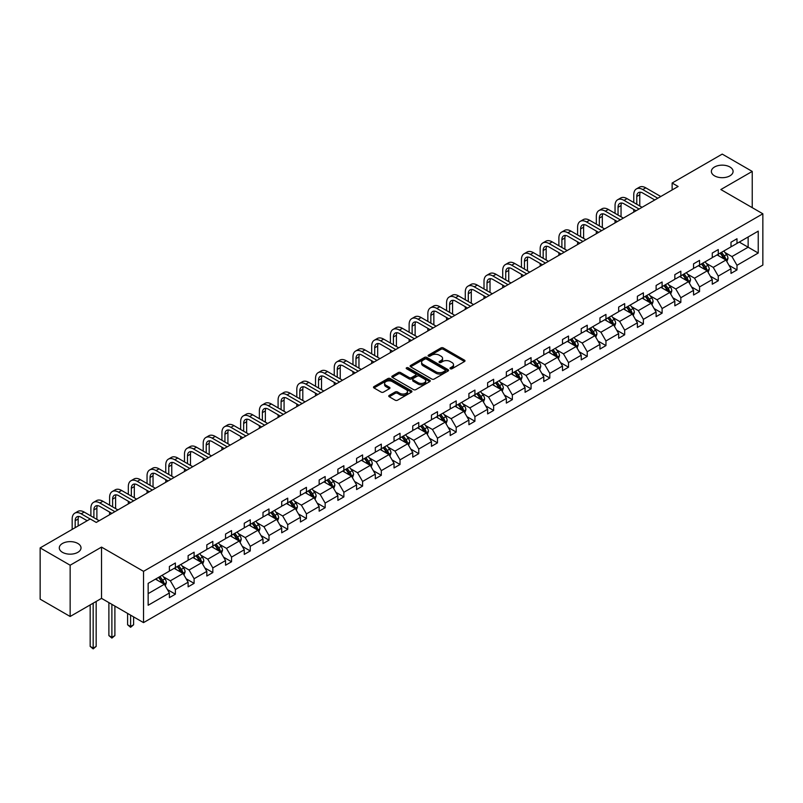 <?xml version="1.0" encoding="UTF-8"?>
<svg xmlns="http://www.w3.org/2000/svg" width="803" height="803" viewBox="0 0 803 803"><rect width="100%" height="100%" fill="white"/><g stroke="black" fill="none" stroke-linecap="round" stroke-linejoin="round"><path stroke-width="1.2" d="M77.831 543.46A10.861 6.273 0 0 0 65.997 542.105A10.861 6.273 0 0 0 59.292 547.897A10.861 6.273 0 0 0 62.473 552.334A10.861 6.273 0 0 0 74.308 553.689A10.861 6.273 0 0 0 81.013 547.897A10.861 6.273 0 0 0 77.831 543.46M729.907 166.984A10.861 6.273 0 0 0 718.073 165.629A10.861 6.273 0 0 0 711.368 171.42A10.861 6.273 0 0 0 714.55 175.857A10.861 6.273 0 0 0 726.384 177.212A10.861 6.273 0 0 0 733.089 171.42A10.861 6.273 0 0 0 729.907 166.984M450.342 368.758A1.164 0.673 0 0 0 451.989 368.758L464.505 361.531A1.666 0.964 0 0 0 464.997 360.848A1.666 0.964 0 0 0 464.505 360.166L443.306 347.93A1.666 0.964 0 0 0 440.947 347.93L428.431 355.157A1.164 0.673 0 0 0 430.087 356.11L431.703 355.177A5.33 3.082 0 0 1 439.241 355.177L441.008 356.191A5.33 3.082 0 0 1 442.573 358.369A5.33 3.082 0 0 1 441.008 360.547L439.392 361.48A1.164 0.673 0 0 0 441.038 362.434L442.654 361.501A5.33 3.082 0 0 1 450.192 361.501L451.959 362.514A5.33 3.082 0 0 1 453.524 364.692A5.33 3.082 0 0 1 451.959 366.871L450.342 367.804A1.164 0.673 0 0 0 450.342 368.758L450.342 367.804M389.244 395.397A1.666 0.964 0 0 0 388.752 396.08A1.666 0.964 0 0 0 389.244 396.752L395.186 400.195A1.666 0.964 0 0 0 397.545 400.195L411.447 392.165A1.666 0.964 0 0 0 411.929 391.483A1.666 0.964 0 0 0 411.447 390.81L390.238 378.564A1.666 0.964 0 0 0 387.889 378.564L373.987 386.594A1.666 0.964 0 0 0 373.495 387.267A1.666 0.964 0 0 0 373.987 387.949L381.174 392.095A1.666 0.964 0 0 0 383.533 392.095L389.475 388.662A1.666 0.964 0 0 0 389.967 387.979A1.666 0.964 0 0 0 389.475 387.307L385.912 385.249A4.457 2.57 0 0 1 384.607 383.432A4.457 2.57 0 0 1 387.357 381.054A4.457 2.57 0 0 1 392.215 381.606L406.177 389.666A4.457 2.57 0 0 1 407.482 391.483A4.457 2.57 0 0 1 404.732 393.861A4.457 2.57 0 0 1 399.874 393.309L397.545 391.964A1.666 0.964 0 0 0 395.186 391.964L389.244 395.397L389.244 396.752M101.529 547.104L70.152 565.222L40.15 547.897L40.15 599.168L70.152 616.483L101.529 598.365L143.526 622.616L143.526 571.345L101.529 547.104L101.529 598.365M752.23 207.656L752.23 171.42L720.853 189.538L762.85 213.789L143.526 571.345M752.23 171.42L722.228 154.106L672.131 183.024L672.131 189.96M40.15 547.897L90.247 518.969L96.25 522.432L678.133 186.487L672.131 183.024M431.823 379.046A1.666 0.964 0 0 0 434.182 379.046L448.074 371.016A1.666 0.964 0 0 0 448.566 370.334A1.666 0.964 0 0 0 448.074 369.661L426.875 357.415A1.666 0.964 0 0 0 424.516 357.415L410.624 365.445A1.666 0.964 0 0 0 410.132 366.118A1.666 0.964 0 0 0 410.624 366.8L431.823 379.046M407.021 369.009A1.164 0.673 0 0 1 408.205 369.169L408.205 367.784L429.756 380.231A1.666 0.964 0 0 1 430.247 380.913A1.666 0.964 0 0 1 429.756 381.596L415.864 389.616A1.666 0.964 0 0 1 413.505 389.616L392.306 377.38L392.306 376.015A1.666 0.964 0 0 0 391.814 376.697A1.666 0.964 0 0 0 392.306 377.38M392.306 376.015L398.248 372.582A1.666 0.964 0 0 1 400.607 372.582L409.209 377.551A1.666 0.964 0 0 0 411.558 377.551L415.512 375.272A1.666 0.964 0 0 0 415.994 374.589A1.666 0.964 0 0 0 415.512 373.907L406.559 368.738A1.164 0.673 0 0 1 408.205 367.784M70.152 565.222L70.152 616.483M148.153 583.369L169.393 571.104L169.393 566.466L175.385 563.003L175.385 567.641L188.113 560.303L188.113 555.656L194.105 552.193L194.105 556.83L206.833 549.493L206.833 544.846L212.825 541.383L212.825 546.03L225.553 538.683L225.553 534.045L231.545 530.582L231.545 535.22L244.273 527.872L244.273 523.235L250.265 519.772L250.265 524.409L262.993 517.072L262.993 512.424L268.995 508.961L268.995 513.599L281.712 506.261L281.712 501.614L287.715 498.151L287.715 502.798L300.432 495.451L300.432 490.814L306.435 487.341L306.435 491.988L319.152 484.641L319.152 480.003L325.155 476.54L325.155 481.178L337.872 473.84L337.872 469.193L343.875 465.73L343.875 470.367L356.592 463.03L356.592 458.383L362.595 454.92L362.595 459.567L375.312 452.219L375.312 447.582L381.315 444.109L381.315 448.757L394.032 441.409L394.032 436.772L400.035 433.309L400.035 437.946L412.752 430.609L412.752 425.961L418.754 422.498L418.754 427.136L431.472 419.798L431.472 415.151L437.474 411.688L437.474 416.335L450.192 408.988L450.192 404.351L456.194 400.878L456.194 405.525L468.912 398.178L468.912 393.54L474.914 390.077L474.914 394.715L487.632 387.377L487.632 382.73L493.634 379.267L493.634 383.904L506.352 376.567L506.352 371.919L512.354 368.457L512.354 373.104L525.072 365.756L525.072 361.119L531.074 357.646L531.074 362.294L543.792 354.946L543.792 350.309L549.794 346.846L549.794 351.483L562.512 344.146L562.512 339.498L568.514 336.035L568.514 340.673L581.231 333.335L581.231 328.688L587.234 325.225L587.234 329.872L599.951 322.525L599.951 317.888L605.954 314.415L605.954 319.062L618.671 311.715L618.671 307.077L624.674 303.614L624.674 308.252L637.391 300.914L637.391 296.267L643.394 292.804L643.394 297.441L656.111 290.104L656.111 285.456L662.114 281.994L662.114 286.641L674.831 279.293L674.831 274.656L680.834 271.183L680.834 275.83L693.551 268.483L693.551 263.846L699.554 260.383L699.554 265.02L712.271 257.683L712.271 253.035L718.273 249.572L718.273 254.21L730.991 246.872L730.991 242.225L736.993 238.762L736.993 243.409L758.233 231.144L758.233 253.035L736.993 265.301L736.993 269.938L730.991 273.401L730.991 268.764L718.273 276.112L718.273 280.749L712.271 284.212L712.271 279.574L699.554 286.912L699.554 291.559L693.551 295.022L693.551 290.375L680.834 297.722L680.834 302.37L674.831 305.833L674.831 301.185L662.114 308.533L662.114 313.17L656.111 316.633L656.111 311.996L643.394 319.343L643.394 323.98L637.391 327.443L637.391 322.806L624.674 330.143L624.674 334.791L618.671 338.254L618.671 333.606L605.954 340.954L605.954 345.601L599.951 349.064L599.951 344.417L587.234 351.764L587.234 356.402L581.231 359.864L581.231 355.227L568.514 362.575L568.514 367.212L562.512 370.675L562.512 366.038L549.794 373.375L549.794 378.022L543.792 381.485L543.792 376.838L531.074 384.185L531.074 388.833L525.072 392.296L525.072 387.648L512.354 394.996L512.354 399.633L506.352 403.096L506.352 398.459L493.634 405.806L493.634 410.443L487.632 413.906L487.632 409.269L474.914 416.606L474.914 421.254L468.912 424.717L468.912 420.069L456.194 427.417L456.194 432.064L450.192 435.527L450.192 430.88L437.474 438.227L437.474 442.865L431.472 446.327L431.472 441.69L418.754 449.038L418.754 453.675L412.752 457.138L412.752 452.501L400.035 459.838L400.035 464.485L394.032 467.948L394.032 463.301L381.315 470.648L381.315 475.296L375.312 478.759L375.312 474.111L362.595 481.459L362.595 486.096L356.592 489.559L356.592 484.922L343.875 492.269L343.875 496.906L337.872 500.369L337.872 495.732L325.155 503.069L325.155 507.717L319.152 511.18L319.152 506.532L306.435 513.88L306.435 518.527L300.432 521.99L300.432 517.343L287.715 524.69L287.715 529.328L281.712 532.79L281.712 528.153L268.995 535.501L268.995 540.138L262.993 543.601L262.993 538.964L250.265 546.301L250.265 550.948L244.273 554.411L244.273 549.764L231.545 557.111L231.545 561.759L225.553 565.222L225.553 560.574L212.825 567.922L212.825 572.559L206.833 576.022L206.833 571.385L194.105 578.732L194.105 583.369L188.113 586.832L188.113 582.195L175.385 589.532L175.385 594.18L169.393 597.643L169.393 592.995L148.153 605.261L148.153 583.369M143.526 622.616L762.85 265.06L762.85 213.789M174.191 568.333L183.074 573.462L170.346 580.81L163.4 576.795M170.346 580.81L175.385 589.532M183.074 573.462L188.113 582.195M169.393 570L170.346 570.552L175.385 567.641M192.911 557.523L201.794 562.652L189.066 570L182.12 565.985M189.066 570L194.105 578.732M201.794 562.652L206.833 571.385M188.113 559.189L189.066 559.741L194.105 556.83M211.631 546.723L220.514 551.852L207.786 559.189L200.84 555.184M207.786 559.189L212.825 567.922M220.514 551.852L225.553 560.574M206.833 548.379L207.786 548.941L212.825 546.03M230.351 535.912L239.234 541.041L226.506 548.379L219.56 544.374M226.506 548.379L231.545 557.111M239.234 541.041L244.273 549.764M225.553 537.578L226.506 538.13L231.545 535.22M249.071 525.102L257.954 530.231L245.226 537.578L238.28 533.563M245.226 537.578L250.265 546.301M257.954 530.231L262.993 538.964M244.273 526.768L245.226 527.32L250.265 524.409M267.79 514.291L276.674 519.421L263.946 526.768L257 522.753M263.946 526.768L268.995 535.501M276.674 519.421L281.712 528.153M262.993 515.958L263.946 516.51L268.995 513.599M286.51 503.491L295.394 508.62L282.666 515.958L275.72 511.953M282.666 515.958L287.715 524.69M295.394 508.62L300.432 517.343M281.712 505.147L282.666 505.709L287.715 502.798M305.23 492.681L314.114 497.81L301.386 505.147L294.44 501.142M301.386 505.147L306.435 513.88M314.114 497.81L319.152 506.532M300.432 494.347L301.386 494.899L306.435 491.988M323.95 481.87L332.833 486.999L320.106 494.347L313.16 490.332M320.106 494.347L325.155 503.069M332.833 486.999L337.872 495.732M319.152 483.536L320.106 484.089L325.155 481.178M342.67 471.06L351.553 476.189L338.826 483.536L331.88 479.521M338.826 483.536L343.875 492.269M351.553 476.189L356.592 484.922M337.872 472.726L338.826 473.278L343.875 470.367M361.39 460.26L370.273 465.389L357.546 472.726L350.6 468.721M357.546 472.726L362.595 481.459M370.273 465.389L375.312 474.111M356.592 461.916L357.546 462.478L362.595 459.567M380.11 449.449L388.993 454.578L376.266 461.916L369.32 457.911M376.266 461.916L381.315 470.648M388.993 454.578L394.032 463.301M375.312 451.115L376.266 451.667L381.315 448.757M398.83 438.639L407.713 443.768L394.986 451.115L388.04 447.1M394.986 451.115L400.035 459.838M407.713 443.768L412.752 452.501M394.032 440.305L394.986 440.857L400.035 437.946M417.55 427.828L426.433 432.958L413.706 440.305L406.76 436.29M413.706 440.305L418.754 449.038M426.433 432.958L431.472 441.69M412.752 429.495L413.706 430.047L418.754 427.136M436.27 417.028L445.153 422.157L432.426 429.495L425.48 425.49M432.426 429.495L437.474 438.227M445.153 422.157L450.192 430.88M431.472 418.684L432.426 419.246L437.474 416.335M454.99 406.218L463.873 411.347L451.145 418.684L444.2 414.679M451.145 418.684L456.194 427.417M463.873 411.347L468.912 420.069M450.192 407.884L451.145 408.436L456.194 405.525M473.71 395.407L482.593 400.536L469.865 407.884L462.919 403.869M469.865 407.884L474.914 416.606M482.593 400.536L487.632 409.269M468.912 397.073L469.865 397.626L474.914 394.715M492.43 384.597L501.313 389.726L488.585 397.073L481.639 393.058M488.585 397.073L493.634 405.806M501.313 389.726L506.352 398.459M487.632 386.263L488.585 386.815L493.634 383.904M511.15 373.796L520.033 378.916L507.305 386.263L500.369 382.258M507.305 386.263L512.354 394.996M520.033 378.916L525.072 387.648M506.352 375.453L507.305 376.015L512.354 373.104M529.87 362.986L538.753 368.115L526.025 375.453L519.089 371.448M526.025 375.453L531.074 384.185M538.753 368.115L543.792 376.838M525.072 364.652L526.025 365.204L531.074 362.294M548.59 352.176L557.473 357.305L544.745 364.652L537.809 360.637M544.745 364.652L549.794 373.375M557.473 357.305L562.512 366.038M543.792 353.842L544.745 354.394L549.794 351.483M567.309 341.365L576.193 346.494L563.465 353.842L556.529 349.827M563.465 353.842L568.514 362.575M576.193 346.494L581.231 355.227M562.512 343.032L563.465 343.584L568.514 340.673M586.029 330.565L594.913 335.684L582.185 343.032L575.249 339.027M582.185 343.032L587.234 351.764M594.913 335.684L599.951 344.417M581.231 332.221L582.185 332.783L587.234 329.872M604.749 319.755L613.633 324.884L600.915 332.221L593.969 328.216M600.915 332.221L605.954 340.954M613.633 324.884L618.671 333.606M599.951 321.421L600.915 321.973L605.954 319.062M623.469 308.944L632.352 314.073L619.635 321.421L612.689 317.406M619.635 321.421L624.674 330.143M632.352 314.073L637.391 322.806M618.671 310.61L619.635 311.162L624.674 308.252M642.189 298.134L651.072 303.263L638.355 310.61L631.409 306.595M638.355 310.61L643.394 319.343M651.072 303.263L656.111 311.996M637.391 299.8L638.355 300.352L643.394 297.441M660.909 287.333L669.792 292.453L657.075 299.8L650.129 295.795M657.075 299.8L662.114 308.533M669.792 292.453L674.831 301.185M656.111 288.99L657.075 289.552L662.114 286.641M679.629 276.523L688.512 281.652L675.795 288.99L668.849 284.985M675.795 288.99L680.834 297.722M688.512 281.652L693.551 290.375M674.831 278.189L675.795 278.741L680.834 275.83M698.349 265.713L707.232 270.842L694.515 278.189L687.569 274.174M694.515 278.189L699.554 286.912M707.232 270.842L712.271 279.574M693.551 267.379L694.515 267.931L699.554 265.02M717.069 254.902L725.952 260.031L713.235 267.379L706.289 263.364M713.235 267.379L718.273 276.112M725.952 260.031L730.991 268.764M712.271 256.569L713.235 257.121L718.273 254.21M739.272 242.094L748.145 247.214L731.955 256.569L725.009 252.564M731.955 256.569L736.993 265.301M758.233 253.035L748.145 247.214L748.145 236.965L758.233 231.144M730.991 245.758L731.955 246.32L736.993 243.409M148.153 593.628L164.354 584.273L155.471 579.144M164.354 584.273L169.393 592.995M729.014 265.331L736.993 269.938M710.294 276.142L718.273 280.749M691.574 286.952L699.554 291.559M672.854 297.762L680.834 302.37M654.134 308.563L662.114 313.17M635.414 319.373L643.394 323.98M616.694 330.184L624.674 334.791M597.974 340.994L605.954 345.601M579.254 351.794L587.234 356.402M560.534 362.605L568.514 367.212M541.814 373.415L549.794 378.022M523.094 384.225L531.074 388.833M504.374 395.026L512.354 399.633M485.654 405.836L493.634 410.443M466.934 416.647L474.914 421.254M448.215 427.457L456.194 432.064M429.495 438.257L437.474 442.865M410.775 449.068L418.754 453.675M392.055 459.878L400.035 464.485M373.335 470.688L381.315 475.296M354.615 481.489L362.595 486.096M335.895 492.299L343.875 496.906M317.175 503.11L325.155 507.717M298.455 513.92L306.435 518.527M279.735 524.72L287.715 529.328M261.005 535.531L268.995 540.138M242.285 546.341L250.265 550.948M223.565 557.152L231.545 561.759M204.845 567.952L212.825 572.559M186.125 578.762L194.105 583.369M167.405 589.573L175.385 594.18M450.814 368.918L451.959 368.256A5.33 3.082 0 0 0 453.524 366.078L453.524 364.692M442.573 358.369L442.573 359.754A5.33 3.082 0 0 1 441.008 361.932L439.853 362.595M464.505 360.166L464.505 361.531L443.306 349.315A1.666 0.964 0 0 0 440.947 349.315L428.902 356.271M448.074 369.661L448.074 371.016L426.875 358.8A1.666 0.964 0 0 0 424.516 358.8L410.644 366.81L410.624 365.445M445.133 370.815A1.164 0.673 0 0 0 445.133 369.862L426.523 359.112A1.164 0.673 0 0 0 424.867 359.112L423.161 360.105A5.33 3.082 0 0 0 421.605 362.283A5.33 3.082 0 0 0 423.161 364.452L435.888 371.799A5.33 3.082 0 0 0 443.427 371.799L445.133 370.815L445.133 372.201A1.164 0.673 0 0 0 445.474 371.719L445.474 370.334M421.605 362.283L421.605 363.669A5.33 3.082 0 0 0 423.161 365.837L423.161 364.452M445.133 372.201L443.427 373.184A5.33 3.082 0 0 1 435.888 373.184L423.161 365.837M392.326 377.39L398.248 373.967L398.248 372.582M415.994 374.589L415.994 375.975A1.666 0.964 0 0 1 415.512 376.657L411.558 378.936A1.666 0.964 0 0 1 409.209 378.936L400.607 373.967A1.666 0.964 0 0 0 398.248 373.967M408.205 369.169L429.735 381.606M418.132 382.7A4.457 2.57 0 0 0 422.98 383.252A4.457 2.57 0 0 0 425.731 380.873A4.457 2.57 0 0 0 424.426 379.056L419.517 376.216A1.666 0.964 0 0 0 417.159 376.216L413.214 378.494A1.666 0.964 0 0 0 412.722 379.177A1.666 0.964 0 0 0 413.214 379.859L418.132 382.7L418.132 384.085A4.457 2.57 0 0 0 422.98 384.637A4.457 2.57 0 0 0 425.731 382.268L425.731 380.873M412.722 379.177L412.722 380.562A1.666 0.964 0 0 0 413.214 381.244L413.214 379.859M418.132 384.085L413.214 381.244M407.482 391.483L407.482 392.868A4.457 2.57 0 0 1 404.732 395.247A4.457 2.57 0 0 1 399.874 394.695L397.545 393.35A1.666 0.964 0 0 0 395.186 393.35L389.264 396.772M384.607 383.432L384.607 384.818A4.457 2.57 0 0 0 385.912 386.634L385.912 385.249M389.475 387.307L389.475 388.662L385.912 386.634M411.447 390.81L411.447 392.165L390.238 379.949A1.666 0.964 0 0 0 387.889 379.949L374.007 387.959L373.987 386.594M726.866 261.617L727.97 258.425A4.497 2.6 -120 0 0 726.534 254.601L723.834 250.998M719.006 256.027L717.832 254.461M725.29 259.65L725.541 258.616A4.497 2.6 -120 0 0 724.246 255.916L721.556 252.313M720.432 252.965L723.393 256.93A2.289 1.325 60 0 1 723.814 257.622L725.541 258.616M720.12 253.146L722.81 256.749A4.497 2.6 60 0 1 723.935 258.867M633.768 202.517L633.768 194.758A12.728 7.347 60 0 1 636.398 188.926L639.399 187.199A12.728 7.347 60 0 1 645.763 187.832L660.789 196.504M636.398 188.926A12.728 7.347 60 0 1 642.761 189.558L657.787 198.231M654.786 199.967L642.761 193.021A8.482 4.898 -120 0 0 638.526 192.6A8.482 4.898 -120 0 0 636.769 196.484L636.769 204.253M640.302 192.208A8.482 4.898 -120 0 0 639.77 194.758L639.77 205.98M633.768 212.102L633.768 209.442M708.146 272.418L709.25 269.236A4.497 2.6 -120 0 0 707.814 265.402L705.114 261.808M700.286 266.827L699.112 265.271M706.57 270.46L706.821 269.427A4.497 2.6 -120 0 0 705.526 266.716L702.836 263.123M701.712 263.775L704.673 267.73A2.289 1.325 60 0 1 705.094 268.433L706.821 269.427M701.4 263.956L704.09 267.55A4.497 2.6 60 0 1 705.215 269.678M689.426 283.228L690.53 280.046A4.497 2.6 -120 0 0 689.094 276.212L686.394 272.618M681.566 277.637L680.392 276.081M687.85 281.271L688.101 280.237A4.497 2.6 -120 0 0 686.806 277.527L684.116 273.933M682.992 274.586L685.953 278.541A2.289 1.325 60 0 1 686.374 279.233L688.101 280.237M682.68 274.767L685.371 278.36A4.497 2.6 60 0 1 686.495 280.488M615.048 213.327L615.048 205.568A12.728 7.347 60 0 1 617.678 199.736L620.679 198.01A12.728 7.347 60 0 1 627.043 198.632L642.069 207.315M617.678 199.736A12.728 7.347 60 0 1 624.041 200.369L639.068 209.041M636.066 210.777L624.041 203.832A8.482 4.898 -120 0 0 619.806 203.41A8.482 4.898 -120 0 0 618.049 207.294L618.049 215.053M621.582 203.018A8.482 4.898 -120 0 0 621.05 205.568L621.05 216.79M615.048 222.913L615.048 220.253M596.328 224.127L596.328 216.368A12.728 7.347 60 0 1 598.958 210.547L601.959 208.81A12.728 7.347 60 0 1 608.323 209.442L623.349 218.115M598.958 210.547A12.728 7.347 60 0 1 605.321 211.179L620.348 219.851M617.346 221.578L605.321 214.642A8.482 4.898 -120 0 0 601.086 214.22A8.482 4.898 -120 0 0 599.329 218.105L599.329 225.864M602.862 213.829A8.482 4.898 -120 0 0 602.33 216.368L602.33 227.6M596.328 233.723L596.328 231.063M670.706 294.039L671.81 290.847A4.497 2.6 -120 0 0 670.375 287.022L667.674 283.429M662.846 288.448L661.672 286.892M669.13 292.071L669.381 291.037A4.497 2.6 -120 0 0 668.086 288.337L665.396 284.744M664.272 285.386L667.233 289.351A2.289 1.325 60 0 1 667.654 290.044L669.381 291.037M663.961 285.567L666.651 289.17A4.497 2.6 60 0 1 667.775 291.288M577.608 234.938L577.608 227.179A12.728 7.347 60 0 1 580.238 221.357L583.239 219.62A12.728 7.347 60 0 1 589.603 220.253L604.629 228.925M580.238 221.357A12.728 7.347 60 0 1 586.602 221.979L601.628 230.662M598.626 232.388L586.602 225.452A8.482 4.898 -120 0 0 582.366 225.031A8.482 4.898 -120 0 0 580.609 228.915L580.609 236.674M584.142 224.639A8.482 4.898 -120 0 0 583.61 227.179L583.61 238.401M577.608 244.524L577.608 241.864M651.986 304.849L653.09 301.657A4.497 2.6 -120 0 0 651.655 297.833L648.954 294.229M644.126 299.258L642.952 297.692M650.41 302.882L650.661 301.848A4.497 2.6 -120 0 0 649.366 299.148L646.676 295.544M645.552 296.197L648.513 300.161A2.289 1.325 60 0 1 648.934 300.854L650.661 301.848M645.241 296.377L647.931 299.981A4.497 2.6 60 0 1 649.055 302.099M558.888 245.748L558.888 237.989A12.728 7.347 60 0 1 561.518 232.157L564.519 230.431A12.728 7.347 60 0 1 570.883 231.063L585.909 239.736M561.518 232.157A12.728 7.347 60 0 1 567.882 232.79L582.908 241.462M579.907 243.199L567.882 236.253A8.482 4.898 -120 0 0 563.646 235.831A8.482 4.898 -120 0 0 561.889 239.716L561.889 247.485M565.422 235.44A8.482 4.898 -120 0 0 564.89 237.989L564.89 249.211M558.888 255.334L558.888 252.674M633.266 315.649L634.37 312.467A4.497 2.6 -120 0 0 632.935 308.633L630.235 305.04M625.407 310.058L624.232 308.503M631.69 313.692L631.941 312.658A4.497 2.6 -120 0 0 630.646 309.948L627.956 306.355M626.832 307.007L629.793 310.962A2.289 1.325 60 0 1 630.214 311.664L631.941 312.658M626.521 307.188L629.211 310.781A4.497 2.6 60 0 1 630.335 312.909M540.168 256.558L540.168 248.8A12.728 7.347 60 0 1 542.798 242.968L545.799 241.241A12.728 7.347 60 0 1 552.163 241.864L567.189 250.546M542.798 242.968A12.728 7.347 60 0 1 549.162 243.6L564.188 252.272M561.187 254.009L549.162 247.063A8.482 4.898 -120 0 0 544.926 246.641A8.482 4.898 -120 0 0 543.169 250.526L543.169 258.285M546.692 246.25A8.482 4.898 -120 0 0 546.17 248.8L546.17 260.021M540.168 266.144L540.168 263.484M614.546 326.46L615.65 323.278A4.497 2.6 -120 0 0 614.215 319.443L611.515 315.85M606.687 320.869L605.512 319.313M612.97 324.502L613.221 323.468A4.497 2.6 -120 0 0 611.926 320.758L609.236 317.165M608.112 317.817L611.073 321.772A2.289 1.325 60 0 1 611.495 322.465L613.221 323.468M607.801 317.998L610.491 321.591A4.497 2.6 60 0 1 611.615 323.719M521.448 267.359L521.448 259.6A12.728 7.347 60 0 1 524.078 253.778L527.079 252.042A12.728 7.347 60 0 1 533.443 252.674L548.469 261.346M524.078 253.778A12.728 7.347 60 0 1 530.442 254.41L545.468 263.083M542.467 264.809L530.442 257.873A8.482 4.898 -120 0 0 526.206 257.452A8.482 4.898 -120 0 0 524.449 261.336L524.449 269.095M527.972 257.06A8.482 4.898 -120 0 0 527.451 259.6L527.451 270.832M521.448 276.955L521.448 274.295M595.826 337.27L596.93 334.078A4.497 2.6 -120 0 0 595.495 330.254L592.795 326.66M587.967 331.679L586.792 330.123M594.25 335.303L594.501 334.269A4.497 2.6 -120 0 0 593.206 331.569L590.516 327.975M589.392 328.618L592.353 332.583A2.289 1.325 60 0 1 592.775 333.275L594.501 334.269M589.081 328.798L591.771 332.402A4.497 2.6 60 0 1 592.895 334.52M502.728 278.169L502.728 270.41A12.728 7.347 60 0 1 505.358 264.589L508.359 262.852A12.728 7.347 60 0 1 514.723 263.484L529.749 272.157M505.358 264.589A12.728 7.347 60 0 1 511.722 265.211L526.748 273.893M523.747 275.62L511.722 268.684A8.482 4.898 -120 0 0 507.486 268.262A8.482 4.898 -120 0 0 505.729 272.147L505.729 279.906M509.253 267.871A8.482 4.898 -120 0 0 508.731 270.41L508.731 281.632M502.728 287.755L502.728 285.095M577.106 348.08L578.21 344.889A4.497 2.6 -120 0 0 576.775 341.064L574.075 337.461M569.247 342.49L568.072 340.924M575.53 346.113L575.781 345.079A4.497 2.6 -120 0 0 574.486 342.379L571.796 338.776M570.672 339.428L573.633 343.393A2.289 1.325 60 0 1 574.055 344.085L575.781 345.079M570.361 339.609L573.051 343.212A4.497 2.6 60 0 1 574.175 345.33M484.008 288.98L484.008 281.221A12.728 7.347 60 0 1 486.638 275.389L489.639 273.662A12.728 7.347 60 0 1 496.003 274.295L511.029 282.967M486.638 275.389A12.728 7.347 60 0 1 493.002 276.021L508.028 284.694M505.027 286.43L493.002 279.484A8.482 4.898 -120 0 0 488.766 279.063A8.482 4.898 -120 0 0 487.009 282.947L487.009 290.716M490.533 278.671A8.482 4.898 -120 0 0 490.011 281.221L490.011 292.443M484.008 298.565L484.008 295.905M558.386 358.881L559.49 355.699A4.497 2.6 -120 0 0 558.055 351.865L555.355 348.271M550.527 353.29L549.352 351.734M556.81 356.923L557.061 355.89A4.497 2.6 -120 0 0 555.766 353.179L553.076 349.586M551.952 350.238L554.913 354.193A2.289 1.325 60 0 1 555.335 354.896L557.061 355.89M551.641 350.419L554.331 354.013A4.497 2.6 60 0 1 555.455 356.141M465.288 299.79L465.288 292.031A12.728 7.347 60 0 1 467.918 286.199L470.919 284.473A12.728 7.347 60 0 1 477.283 285.095L492.309 293.778M467.918 286.199A12.728 7.347 60 0 1 474.282 286.832L489.308 295.504M486.307 297.24L474.282 290.295A8.482 4.898 -120 0 0 470.046 289.873A8.482 4.898 -120 0 0 468.29 293.757L468.29 301.516M471.813 289.481A8.482 4.898 -120 0 0 471.291 292.031L471.291 303.253M465.288 309.376L465.288 306.716M539.666 369.691L540.77 366.509A4.497 2.6 -120 0 0 539.335 362.675L536.635 359.082M531.807 364.1L530.632 362.544M538.09 367.734L538.341 366.7A4.497 2.6 -120 0 0 537.046 363.99L534.356 360.396M533.232 361.049L536.193 365.004A2.289 1.325 60 0 1 536.615 365.696L538.341 366.7M532.921 361.23L535.611 364.823A4.497 2.6 60 0 1 536.735 366.951M446.568 310.59L446.568 302.831A12.728 7.347 60 0 1 449.198 297.01L452.199 295.273A12.728 7.347 60 0 1 458.563 295.905L473.589 304.578M449.198 297.01A12.728 7.347 60 0 1 455.562 297.642L470.588 306.314M467.587 308.041L455.562 301.105A8.482 4.898 -120 0 0 451.326 300.683A8.482 4.898 -120 0 0 449.57 304.568L449.57 312.327M453.093 300.292A8.482 4.898 -120 0 0 452.571 302.831L452.571 314.063M446.568 320.186L446.568 317.526M520.946 380.502L522.05 377.31A4.497 2.6 -120 0 0 520.615 373.485L517.915 369.892M513.087 374.911L511.912 373.355M519.37 378.534L519.621 377.5A4.497 2.6 -120 0 0 518.326 374.8L515.636 371.207M514.512 371.849L517.473 375.814A2.289 1.325 60 0 1 517.895 376.507L519.621 377.5M514.201 372.03L516.891 375.633A4.497 2.6 60 0 1 518.015 377.751M427.848 321.401L427.848 313.642A12.728 7.347 60 0 1 430.478 307.82L433.479 306.084A12.728 7.347 60 0 1 439.843 306.716L454.869 315.388M430.478 307.82A12.728 7.347 60 0 1 436.842 308.442L451.868 317.125M448.867 318.851L436.842 311.915A8.482 4.898 -120 0 0 432.606 311.494A8.482 4.898 -120 0 0 430.85 315.378L430.85 323.137M434.373 311.102A8.482 4.898 -120 0 0 433.851 313.642L433.851 324.864M427.848 330.987L427.848 328.327M502.226 391.312L503.33 388.12A4.497 2.6 -120 0 0 501.895 384.296L499.195 380.692M494.367 385.721L493.193 384.155M500.65 389.345L500.901 388.311A4.497 2.6 -120 0 0 499.607 385.611L496.916 382.007M495.792 382.66L498.753 386.624A2.289 1.325 60 0 1 499.175 387.317L500.901 388.311M495.481 382.84L498.171 386.444A4.497 2.6 60 0 1 499.295 388.562M409.128 332.211L409.128 324.452A12.728 7.347 60 0 1 411.758 318.62L414.76 316.894A12.728 7.347 60 0 1 421.123 317.526L436.149 326.199M411.758 318.62A12.728 7.347 60 0 1 418.122 319.253L433.148 327.925M430.147 329.662L418.122 322.716A8.482 4.898 -120 0 0 413.886 322.294A8.482 4.898 -120 0 0 412.13 326.179L412.13 333.948M415.653 321.913A8.482 4.898 -120 0 0 415.131 324.452L415.131 335.674M409.128 341.797L409.128 339.137M483.506 402.112L484.6 398.93A4.497 2.6 -120 0 0 483.175 395.096L480.475 391.503M475.647 396.521L474.473 394.966M481.93 400.155L482.181 399.121A4.497 2.6 -120 0 0 480.887 396.411L478.197 392.818M477.072 393.47L480.033 397.425A2.289 1.325 60 0 1 480.455 398.127L482.181 399.121M476.761 393.651L479.451 397.244A4.497 2.6 60 0 1 480.575 399.372M390.409 343.022L390.409 335.263A12.728 7.347 60 0 1 393.038 329.431L396.04 327.704A12.728 7.347 60 0 1 402.403 328.327L417.43 337.009M393.038 329.431A12.728 7.347 60 0 1 399.402 330.063L414.428 338.736M411.427 340.472L399.402 333.526A8.482 4.898 -120 0 0 395.166 333.104A8.482 4.898 -120 0 0 393.41 336.989L393.41 344.748M396.933 332.713A8.482 4.898 -120 0 0 396.411 335.263L396.411 346.484M390.409 352.607L390.409 349.947M464.786 412.923L465.881 409.741A4.497 2.6 -120 0 0 464.455 405.906L461.755 402.313M456.927 407.332L455.753 405.776M463.211 410.965L463.461 409.931A4.497 2.6 -120 0 0 462.167 407.221L459.477 403.628M458.352 404.28L461.313 408.235A2.289 1.325 60 0 1 461.735 408.928L463.461 409.931M458.031 404.461L460.731 408.054A4.497 2.6 60 0 1 461.855 410.182M371.689 353.822L371.689 346.063A12.728 7.347 60 0 1 374.318 340.241L377.32 338.505A12.728 7.347 60 0 1 383.683 339.137L398.71 347.809M374.318 340.241A12.728 7.347 60 0 1 380.682 340.873L395.708 349.546M392.707 351.272L380.682 344.336A8.482 4.898 -120 0 0 376.446 343.915A8.482 4.898 -120 0 0 374.69 347.799L374.69 355.558M378.213 343.523A8.482 4.898 -120 0 0 377.681 346.063L377.681 357.295M371.689 363.418L371.689 360.758M446.066 423.733L447.161 420.541A4.497 2.6 -120 0 0 445.735 416.717L443.035 413.123M438.207 418.142L437.033 416.586M444.491 421.766L444.742 420.732A4.497 2.6 -120 0 0 443.447 418.032L440.757 414.438M439.632 415.081L442.594 419.046A2.289 1.325 60 0 1 443.015 419.738L444.742 420.732M439.311 415.271L442.011 418.865A4.497 2.6 60 0 1 443.136 420.983M352.969 364.632L352.969 356.873A12.728 7.347 60 0 1 355.599 351.052L358.6 349.315A12.728 7.347 60 0 1 364.964 349.947L379.99 358.62M355.599 351.052A12.728 7.347 60 0 1 361.962 351.684L376.988 360.356M373.987 362.083L361.962 355.147A8.482 4.898 -120 0 0 357.726 354.725A8.482 4.898 -120 0 0 355.97 358.61L355.97 366.369M359.493 354.334A8.482 4.898 -120 0 0 358.961 356.873L358.961 368.095M352.969 374.218L352.969 371.558M427.347 434.543L428.441 431.352A4.497 2.6 -120 0 0 427.015 427.527L424.315 423.924M419.487 428.953L418.313 427.387M425.771 432.576L426.022 431.542A4.497 2.6 -120 0 0 424.727 428.842L422.037 425.239M420.913 425.891L423.874 429.856A2.289 1.325 60 0 1 424.295 430.549L426.022 431.542M420.591 426.072L423.291 429.675A4.497 2.6 60 0 1 424.416 431.793M334.249 375.443L334.249 367.684A12.728 7.347 60 0 1 336.879 361.852L339.88 360.125A12.728 7.347 60 0 1 346.244 360.758L361.27 369.43M336.879 361.852A12.728 7.347 60 0 1 343.242 362.484L358.268 371.157M355.267 372.893L343.242 365.947A8.482 4.898 -120 0 0 339.007 365.536A8.482 4.898 -120 0 0 337.25 369.41L337.25 377.179M340.773 365.144A8.482 4.898 -120 0 0 340.241 367.684L340.241 378.906M334.249 385.028L334.249 382.369M408.627 445.344L409.721 442.162A4.497 2.6 -120 0 0 408.285 438.328L405.595 434.734M400.767 439.763L399.593 438.197M407.051 443.386L407.302 442.353A4.497 2.6 -120 0 0 406.007 439.642L403.317 436.049M402.193 436.702L405.154 440.656A2.289 1.325 60 0 1 405.575 441.359L407.302 442.353M401.871 436.882L404.571 440.476A4.497 2.6 60 0 1 405.696 442.604M315.529 386.253L315.529 378.494A12.728 7.347 60 0 1 318.159 372.662L321.16 370.936A12.728 7.347 60 0 1 327.524 371.558L342.55 380.241M318.159 372.662A12.728 7.347 60 0 1 324.522 373.295L339.549 381.967M336.547 383.704L324.522 376.758A8.482 4.898 -120 0 0 320.287 376.336A8.482 4.898 -120 0 0 318.53 380.22L318.53 387.979M322.053 375.945A8.482 4.898 -120 0 0 321.521 378.494L321.521 389.716M315.529 395.839L315.529 393.179M389.907 456.154L391.001 452.972A4.497 2.6 -120 0 0 389.565 449.138L386.875 445.545M382.047 450.563L380.873 449.007M388.331 454.197L388.582 453.163A4.497 2.6 -120 0 0 387.287 450.453L384.597 446.859M383.473 447.512L386.434 451.467A2.289 1.325 60 0 1 386.855 452.159L388.582 453.163M383.151 447.693L385.852 451.286A4.497 2.6 60 0 1 386.976 453.414M296.809 397.053L296.809 389.294A12.728 7.347 60 0 1 299.439 383.473L302.44 381.736A12.728 7.347 60 0 1 308.804 382.369L323.83 391.041M299.439 383.473A12.728 7.347 60 0 1 305.802 384.105L320.829 392.777M317.827 394.504L305.802 387.568A8.482 4.898 -120 0 0 301.567 387.146A8.482 4.898 -120 0 0 299.81 391.031L299.81 398.79M303.333 386.755A8.482 4.898 -120 0 0 302.801 389.294L302.801 400.526M296.809 406.649L296.809 403.989M371.187 466.965L372.281 463.773A4.497 2.6 -120 0 0 370.845 459.948L368.155 456.355M363.327 461.374L362.153 459.818M369.611 464.997L369.862 463.963A4.497 2.6 -120 0 0 368.567 461.263L365.877 457.67M364.753 458.312L367.714 462.277A2.289 1.325 60 0 1 368.135 462.97L369.862 463.963M364.432 458.503L367.132 462.096A4.497 2.6 60 0 1 368.256 464.214M278.089 407.864L278.089 400.105A12.728 7.347 60 0 1 280.719 394.283L283.72 392.547A12.728 7.347 60 0 1 290.084 393.179L305.11 401.851M280.719 394.283A12.728 7.347 60 0 1 287.083 394.915L302.109 403.588M299.107 405.314L287.083 398.378A8.482 4.898 -120 0 0 282.847 397.957A8.482 4.898 -120 0 0 281.09 401.841L281.09 409.6M284.613 397.565A8.482 4.898 -120 0 0 284.081 400.105L284.081 411.327M278.089 417.45L278.089 414.79M352.467 477.775L353.561 474.583A4.497 2.6 -120 0 0 352.126 470.759L349.435 467.155M344.607 472.184L343.433 470.618M350.891 475.808L351.142 474.774A4.497 2.6 -120 0 0 349.847 472.074L347.157 468.47M346.033 469.123L348.994 473.087A2.289 1.325 60 0 1 349.415 473.78L351.142 474.774M345.712 469.303L348.412 472.907A4.497 2.6 60 0 1 349.536 475.025M259.369 418.674L259.369 410.915A12.728 7.347 60 0 1 261.999 405.083L265 403.357A12.728 7.347 60 0 1 271.364 403.989L286.39 412.662M261.999 405.083A12.728 7.347 60 0 1 268.363 405.716L283.389 414.388M280.388 416.125L268.363 409.179A8.482 4.898 -120 0 0 264.127 408.767A8.482 4.898 -120 0 0 262.37 412.652L262.37 420.411M265.893 408.376A8.482 4.898 -120 0 0 265.361 410.915L265.361 422.137M259.369 428.26L259.369 425.6M333.747 488.575L334.841 485.393A4.497 2.6 -120 0 0 333.406 481.559L330.716 477.966M325.888 482.994L324.713 481.429M332.171 486.618L332.422 485.584A4.497 2.6 -120 0 0 331.127 482.874L328.437 479.281M327.313 479.933L330.274 483.888A2.289 1.325 60 0 1 330.695 484.59L332.422 485.584M326.992 480.114L329.692 483.707A4.497 2.6 60 0 1 330.816 485.835M240.649 429.485L240.649 421.726A12.728 7.347 60 0 1 243.279 415.894L246.28 414.167A12.728 7.347 60 0 1 252.644 414.79L267.67 423.472M243.279 415.894A12.728 7.347 60 0 1 249.643 416.526L264.669 425.199M261.668 426.935L249.643 419.989A8.482 4.898 -120 0 0 245.407 419.567A8.482 4.898 -120 0 0 243.65 423.452L243.65 431.211M247.173 419.176A8.482 4.898 -120 0 0 246.641 421.726L246.641 432.947M240.649 439.07L240.649 436.41M315.027 499.386L316.121 496.204A4.497 2.6 -120 0 0 314.686 492.369L311.996 488.776M307.168 493.795L305.993 492.239M313.451 497.428L313.702 496.395A4.497 2.6 -120 0 0 312.407 493.684L309.717 490.091M308.593 490.743L311.554 494.698A2.289 1.325 60 0 1 311.976 495.391L313.702 496.395M308.272 490.924L310.972 494.518A4.497 2.6 60 0 1 312.086 496.645M221.929 440.285L221.929 432.526A12.728 7.347 60 0 1 224.559 426.704L227.56 424.968A12.728 7.347 60 0 1 233.924 425.6L248.95 434.272M224.559 426.704A12.728 7.347 60 0 1 230.923 427.337L245.949 436.009M242.948 437.735L230.923 430.799A8.482 4.898 -120 0 0 226.687 430.378A8.482 4.898 -120 0 0 224.93 434.262L224.93 442.021M228.453 429.986A8.482 4.898 -120 0 0 227.922 432.526L227.922 443.758M221.929 449.881L221.929 447.221M296.307 510.196L297.401 507.004A4.497 2.6 -120 0 0 295.966 503.18L293.276 499.586M288.448 504.605L287.273 503.049M294.721 508.229L294.982 507.195A4.497 2.6 -120 0 0 293.687 504.495L290.997 500.901M289.873 501.544L292.834 505.509A2.289 1.325 60 0 1 293.256 506.201L294.982 507.195M289.552 501.734L292.252 505.328A4.497 2.6 60 0 1 293.366 507.446M203.209 451.095L203.209 443.336A12.728 7.347 60 0 1 205.839 437.515L208.84 435.778A12.728 7.347 60 0 1 215.204 436.41L230.23 445.083M205.839 437.515A12.728 7.347 60 0 1 212.203 438.147L227.229 446.819M224.228 448.546L212.203 441.61A8.482 4.898 -120 0 0 207.967 441.188A8.482 4.898 -120 0 0 206.21 445.073L206.21 452.832M209.734 440.797A8.482 4.898 -120 0 0 209.202 443.336L209.202 454.558M203.209 460.681L203.209 458.021M277.577 521.006L278.681 517.815A4.497 2.6 -120 0 0 277.246 513.99L274.556 510.387M269.728 515.416L268.553 513.85M276.001 519.039L276.262 518.005A4.497 2.6 -120 0 0 274.967 515.305L272.277 511.702M271.153 512.354L274.114 516.319A2.289 1.325 60 0 1 274.536 517.012L276.262 518.005M270.832 512.535L273.532 516.138A4.497 2.6 60 0 1 274.646 518.256M184.489 461.906L184.489 454.147A12.728 7.347 60 0 1 187.119 448.315L190.12 446.588A12.728 7.347 60 0 1 196.484 447.221L211.51 455.893M187.119 448.315A12.728 7.347 60 0 1 193.483 448.947L208.509 457.62M205.508 459.356L193.483 452.41A8.482 4.898 -120 0 0 189.247 451.999A8.482 4.898 -120 0 0 187.49 455.883L187.49 463.642M191.014 451.607A8.482 4.898 -120 0 0 190.482 454.147L190.482 465.369M184.489 471.491L184.489 468.832M258.857 531.807L259.961 528.625A4.497 2.6 -120 0 0 258.526 524.791L255.836 521.197M251.008 526.226L249.833 524.66M257.281 529.85L257.542 528.816A4.497 2.6 -120 0 0 256.247 526.106L253.557 522.512M252.433 523.165L255.394 527.119A2.289 1.325 60 0 1 255.816 527.822L257.542 528.816M252.112 523.345L254.812 526.939A4.497 2.6 60 0 1 255.926 529.067M165.769 472.716L165.769 464.957A12.728 7.347 60 0 1 168.399 459.125L171.4 457.399A12.728 7.347 60 0 1 177.764 458.021L192.79 466.704M168.399 459.125A12.728 7.347 60 0 1 174.763 459.758L189.789 468.43M186.788 470.167L174.763 463.221A8.482 4.898 -120 0 0 170.527 462.799A8.482 4.898 -120 0 0 168.771 466.684L168.771 474.443M172.294 462.408A8.482 4.898 -120 0 0 171.762 464.957L171.762 476.179M165.769 482.302L165.769 479.642M240.137 542.617L241.241 539.435A4.497 2.6 -120 0 0 239.806 535.601L237.116 532.008M232.288 537.026L231.113 535.471M238.561 540.66L238.822 539.626A4.497 2.6 -120 0 0 237.527 536.916L234.837 533.322M233.713 533.975L236.674 537.93A2.289 1.325 60 0 1 237.096 538.622L238.822 539.626M233.392 534.156L236.092 537.749A4.497 2.6 60 0 1 237.206 539.877M147.049 483.516L147.049 475.757A12.728 7.347 60 0 1 149.679 469.936L152.68 468.199A12.728 7.347 60 0 1 159.044 468.832L174.07 477.504M149.679 469.936A12.728 7.347 60 0 1 156.043 470.568L171.069 479.24M168.068 480.967L156.043 474.031A8.482 4.898 -120 0 0 151.807 473.609A8.482 4.898 -120 0 0 150.051 477.494L150.051 485.253M153.574 473.218A8.482 4.898 -120 0 0 153.042 475.757L153.042 486.989M147.049 493.112L147.049 490.452M221.417 553.428L222.521 550.236A4.497 2.6 -120 0 0 221.086 546.411L218.396 542.818M213.568 547.837L212.393 546.281M219.841 551.46L220.102 550.426A4.497 2.6 -120 0 0 218.807 547.726L216.117 544.133M214.993 544.775L217.954 548.74A2.289 1.325 60 0 1 218.376 549.433L220.102 550.426M214.672 544.966L217.372 548.559A4.497 2.6 60 0 1 218.486 550.677M128.329 494.327L128.329 486.568A12.728 7.347 60 0 1 130.959 480.746L133.96 479.01A12.728 7.347 60 0 1 140.324 479.642L155.35 488.314M130.959 480.746A12.728 7.347 60 0 1 137.323 481.378L152.349 490.051M149.348 491.777L137.323 484.841A8.482 4.898 -120 0 0 133.087 484.42A8.482 4.898 -120 0 0 131.331 488.304L131.331 496.063M134.854 484.028A8.482 4.898 -120 0 0 134.322 486.568L134.322 497.79M128.329 503.923L128.329 501.253M202.697 564.238L203.801 561.046A4.497 2.6 -120 0 0 202.366 557.222L199.676 553.618M194.848 558.647L193.674 557.081M201.121 562.271L201.382 561.237A4.497 2.6 -120 0 0 200.088 558.537L197.397 554.933M196.273 555.586L199.234 559.55A2.289 1.325 60 0 1 199.656 560.243L201.382 561.237M195.952 555.766L198.652 559.37A4.497 2.6 60 0 1 199.766 561.488M130.608 615.158L130.608 626.521L133.609 624.784L133.609 616.885M133.609 624.784L130.608 627.284L127.607 624.784L127.607 613.422M127.607 624.784L130.608 626.521L130.608 627.284M109.609 505.137L109.609 497.378A12.728 7.347 60 0 1 112.239 491.546L115.241 489.82A12.728 7.347 60 0 1 121.604 490.452L136.63 499.125M112.239 491.546A12.728 7.347 60 0 1 118.603 492.179L133.629 500.851M130.628 502.588L118.603 495.642A8.482 4.898 -120 0 0 114.367 495.23A8.482 4.898 -120 0 0 112.611 499.115L112.611 506.874M116.134 494.839A8.482 4.898 -120 0 0 115.602 497.378L115.602 508.6M109.609 514.723L109.609 512.063M183.977 575.038L185.081 571.856A4.497 2.6 -120 0 0 183.646 568.022L180.956 564.429M176.128 569.457L174.954 567.892M182.401 573.081L182.662 572.047A4.497 2.6 -120 0 0 181.368 569.337L178.678 565.744M177.553 566.396L180.514 570.351A2.289 1.325 60 0 1 180.926 571.053L182.662 572.047M177.232 566.577L179.932 570.17A4.497 2.6 60 0 1 181.046 572.298M111.888 604.348L111.888 637.331L114.889 635.595L114.889 606.084M114.889 635.595L111.888 638.094L108.887 635.595L108.887 602.621M108.887 635.595L111.888 637.331L111.888 638.094M90.89 515.948L90.89 508.189A12.728 7.347 60 0 1 93.519 502.357L96.521 500.63A12.728 7.347 60 0 1 102.884 501.253L117.911 509.935M93.519 502.357A12.728 7.347 60 0 1 99.883 502.989L114.909 511.662M111.908 513.398L99.883 506.452A8.482 4.898 -120 0 0 95.647 506.031A8.482 4.898 -120 0 0 93.891 509.915L93.891 517.674M97.414 505.639A8.482 4.898 -120 0 0 96.882 508.189L96.882 519.411M165.257 585.849L166.362 582.667A4.497 2.6 -120 0 0 164.926 578.833L162.236 575.239M157.408 580.258L156.234 578.702M163.682 583.891L163.942 582.858A4.497 2.6 -120 0 0 162.648 580.147L159.958 576.554M158.833 577.206L161.794 581.161A2.289 1.325 60 0 1 162.206 581.854L163.942 582.858M158.512 577.387L161.212 580.981A4.497 2.6 60 0 1 162.326 583.108M93.168 603.204L93.168 648.131L96.169 646.405L96.169 601.467M96.169 646.405L93.168 648.894L90.167 646.405L90.167 604.93M90.167 646.405L93.168 648.131L93.168 648.894M72.17 529.418L72.17 518.989A12.728 7.347 60 0 1 74.799 513.167L77.801 511.431A12.728 7.347 60 0 1 84.164 512.063L99.191 520.735M74.799 513.167A12.728 7.347 60 0 1 81.163 513.8L90.187 519.009M87.186 520.735L81.163 517.262A8.482 4.898 -120 0 0 76.927 516.841A8.482 4.898 -120 0 0 75.171 520.725L75.171 527.681M78.694 516.449A8.482 4.898 -120 0 0 78.162 518.989L78.162 525.945M451.959 368.256L451.959 366.871M439.392 362.434L439.392 361.48M441.008 361.932L441.008 360.547M428.431 356.11L428.431 355.157M440.947 349.315L440.947 347.93M443.306 349.315L443.306 347.93M424.516 358.8L424.516 357.415M426.875 358.8L426.875 357.415M435.888 373.184L435.888 371.799M443.427 373.184L443.427 371.799M400.607 373.967L400.607 372.582M409.209 378.936L409.209 377.551M411.558 378.936L411.558 377.551M415.512 376.657L415.512 375.272M429.756 381.596L429.756 380.231M395.186 393.35L395.186 391.964M397.545 393.35L397.545 391.964M399.874 394.695L399.874 393.309M387.889 379.949L387.889 378.564M390.238 379.949L390.238 378.564M725.631 259.851L727.94 258.516M724.246 255.916L726.534 254.601M721.536 257.482L722.81 256.749M645.763 187.832L642.761 189.558M639.77 194.758L636.769 196.484M706.911 270.651L709.22 269.316M705.526 266.716L707.814 265.402M702.816 268.292L704.09 267.55M688.181 281.462L690.5 280.127M686.806 277.527L689.094 276.212M684.096 279.103L685.371 278.36M627.043 198.632L624.041 200.369M621.05 205.568L618.049 207.294M608.323 209.442L605.321 211.179M602.33 216.368L599.329 218.105M669.461 292.272L671.78 290.937M668.086 288.337L670.375 287.022M665.376 289.903L666.651 289.17M589.603 220.253L586.602 221.979M583.61 227.179L580.609 228.915M650.741 303.082L653.06 301.747M649.366 299.148L651.655 297.833M646.656 300.713L647.931 299.981M570.883 231.063L567.882 232.79M564.89 237.989L561.889 239.716M632.021 313.883L634.34 312.548M630.646 309.948L632.935 308.633M627.936 311.524L629.211 310.781M552.163 241.864L549.162 243.6M546.17 248.8L543.169 250.526M613.301 324.693L615.62 323.358M611.926 320.758L614.215 319.443M609.216 322.334L610.491 321.591M533.443 252.674L530.442 254.41M527.451 259.6L524.449 261.336M594.581 335.503L596.9 334.168M593.206 331.569L595.495 330.254M590.496 333.135L591.771 332.402M514.723 263.484L511.722 265.211M508.731 270.41L505.729 272.147M575.861 346.314L578.18 344.979M574.486 342.379L576.775 341.064M571.776 343.945L573.051 343.212M496.003 274.295L493.002 276.021M490.011 281.221L487.009 282.947M557.141 357.114L559.46 355.779M555.766 353.179L558.055 351.865M553.056 354.755L554.331 354.013M477.283 285.095L474.282 286.832M471.291 292.031L468.29 293.757M538.422 367.925L540.74 366.59M537.046 363.99L539.335 362.675M534.336 365.566L535.611 364.823M458.563 295.905L455.562 297.642M452.571 302.831L449.57 304.568M519.702 378.735L522.02 377.4M518.326 374.8L520.615 373.485M515.616 376.366L516.891 375.633M439.843 306.716L436.842 308.442M433.851 313.642L430.85 315.378M500.982 389.545L503.3 388.21M499.607 385.611L501.895 384.296M496.896 387.176L498.171 386.444M421.123 317.526L418.122 319.253M415.131 324.452L412.13 326.179M482.262 400.346L484.58 399.021M480.887 396.411L483.175 395.096M478.176 397.987L479.451 397.244M402.403 328.327L399.402 330.063M396.411 335.263L393.41 336.989M463.542 411.156L465.86 409.821M462.167 407.221L464.455 405.906M459.446 408.797L460.731 408.054M383.683 339.137L380.682 340.873M377.681 346.063L374.69 347.799M444.822 421.966L447.141 420.631M443.447 418.032L445.735 416.717M440.727 419.598L442.011 418.865M364.964 349.947L361.962 351.684M358.961 356.873L355.97 358.61M426.102 432.777L428.421 431.442M424.727 428.842L427.015 427.527M422.007 430.408L423.291 429.675M346.244 360.758L343.242 362.484M340.241 367.684L337.25 369.41M407.382 443.577L409.701 442.252M406.007 439.642L408.285 438.328M403.287 441.218L404.571 440.476M327.524 371.558L324.522 373.295M321.521 378.494L318.53 380.22M388.662 454.388L390.981 453.053M387.287 450.453L389.565 449.138M384.567 452.029L385.852 451.286M308.804 382.369L305.802 384.105M302.801 389.294L299.81 391.031M369.942 465.198L372.261 463.863M368.567 461.263L370.845 459.948M365.847 462.829L367.132 462.096M290.084 393.179L287.083 394.915M284.081 400.105L281.09 401.841M351.222 476.008L353.541 474.673M349.847 472.074L352.126 470.759M347.127 473.64L348.412 472.907M271.364 403.989L268.363 405.716M265.361 410.915L262.37 412.652M332.502 486.809L334.821 485.484M331.127 482.874L333.406 481.559M328.407 484.45L329.692 483.707M252.644 414.79L249.643 416.526M246.641 421.726L243.65 423.452M313.782 497.619L316.101 496.284M312.407 493.684L314.686 492.369M309.687 495.26L310.972 494.518M233.924 425.6L230.923 427.337M227.922 432.526L224.93 434.262M295.062 508.429L297.381 507.094M293.687 504.495L295.966 503.18M290.967 506.061L292.252 505.328M215.204 436.41L212.203 438.147M209.202 443.336L206.21 445.073M276.342 519.24L278.651 517.905M274.967 515.305L277.246 513.99M272.247 516.871L273.532 516.138M196.484 447.221L193.483 448.947M190.482 454.147L187.49 455.883M257.622 530.04L259.931 528.715M256.247 526.106L258.526 524.791M253.527 527.681L254.812 526.939M177.764 458.021L174.763 459.758M171.762 464.957L168.771 466.684M238.903 540.851L241.211 539.516M237.527 536.916L239.806 535.601M234.807 538.492L236.092 537.749M159.044 468.832L156.043 470.568M153.042 475.757L150.051 477.494M220.183 551.661L222.491 550.326M218.807 547.726L221.086 546.411M216.087 549.292L217.372 548.559M140.324 479.642L137.323 481.378M134.322 486.568L131.331 488.304M201.463 562.471L203.771 561.136M200.088 558.537L202.366 557.222M197.367 560.103L198.652 559.37M121.604 490.452L118.603 492.179M115.602 497.378L112.611 499.115M182.743 573.272L185.051 571.947M181.368 569.337L183.646 568.022M178.647 570.913L179.932 570.17M102.884 501.253L99.883 502.989M96.882 508.189L93.891 509.915M164.023 584.082L166.331 582.747M162.648 580.147L164.926 578.833M159.927 581.723L161.212 580.981M84.164 512.063L81.163 513.8M78.162 518.989L75.171 520.725"/></g></svg>

